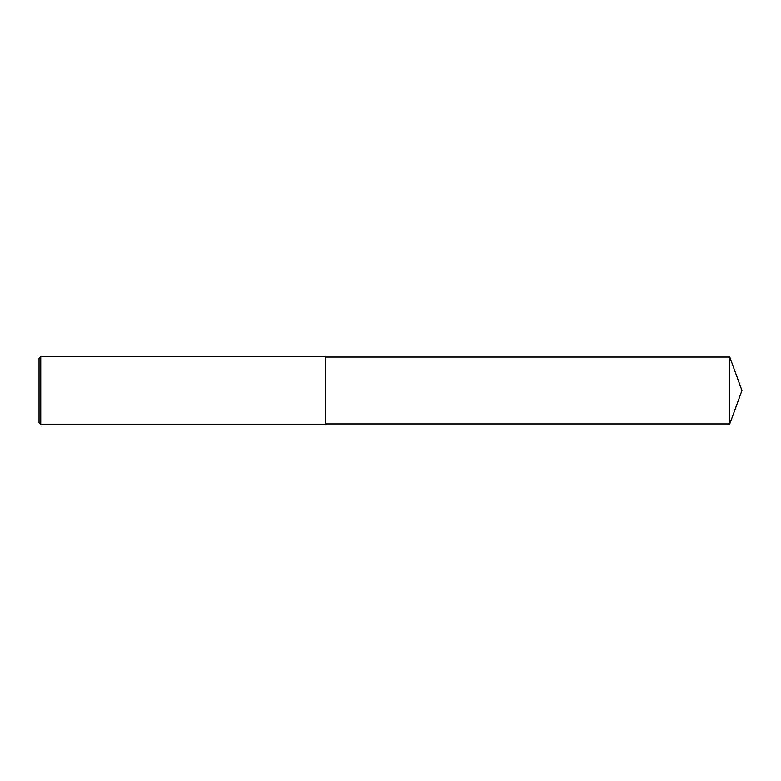<?xml version="1.0" encoding="UTF-8"?>
<svg xmlns="http://www.w3.org/2000/svg" width="781" height="781" viewBox="0 0 781 781"><rect width="100%" height="100%" fill="white"/><g stroke="black" fill="none" stroke-linecap="round" stroke-linejoin="round"><path stroke-width="0.59" stroke-dasharray="3.9 2.93" d="M40.758 424.62L40.758 356.38M39.05 422.911L39.05 358.089M325.667 424.62L325.667 356.38M325.667 390.5L325.667 423.937L325.667 390.5M729.776 423.937L729.776 357.063"/><path stroke-width="1.17" d="M40.758 390.5L40.758 424.62L39.05 422.911L39.05 358.089L40.758 356.38L40.758 390.5M40.758 356.38L325.667 356.38L325.667 424.62L40.758 424.62M325.667 357.063L729.776 357.063L729.776 423.937L325.667 423.937M729.776 423.937L741.95 390.5L729.776 357.063"/></g></svg>
